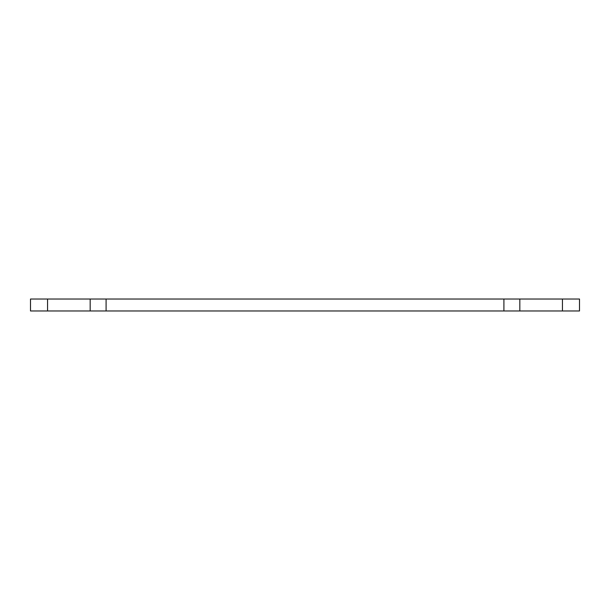 <?xml version="1.0" encoding="UTF-8"?>
<svg xmlns="http://www.w3.org/2000/svg" width="610" height="610" viewBox="0 0 610 610"><rect width="100%" height="100%" fill="white"/><g stroke="black" fill="none" stroke-linecap="round" stroke-linejoin="round"><path stroke-width="0.91" d="M106.087 299.03L579.5 299.03L579.5 310.97L30.5 310.97L30.5 299.03L106.087 299.03L106.087 310.97M519.827 299.03L519.827 310.97M90.173 299.03L90.173 310.97M503.913 299.03L503.913 310.97M562.45 299.03L562.45 310.97M47.549 299.03L47.549 310.97"/></g></svg>
